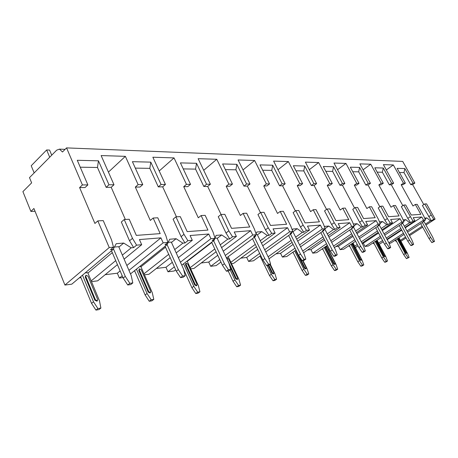 <?xml version="1.0" encoding="UTF-8"?>
<svg xmlns="http://www.w3.org/2000/svg" width="458" height="458" viewBox="0 0 458 458"><rect width="100%" height="100%" fill="white"/><g stroke="black" fill="none" stroke-linecap="round" stroke-linejoin="round"><path stroke-width="0.69" d="M423.787 204.571L412.612 184.626L414.868 183.074L402.697 161.405L66.559 147.894L62.471 151.987L59.477 149.136L56.7 150.15L29.495 177.635L31.631 182.874L22.9 191.621L30.886 211.424L33.915 208.493L64.933 285.053L109.233 247.543L97.823 220.893L94.915 223.47L79.6 187.585L82.417 184.929L66.559 147.894M400.91 241.263L406.028 237.948M409.538 235.67L422.688 227.157M425.969 225.027L435.1 219.113L426.541 203.867L424.703 203.965L422.402 205.493L431.35 220.745L430.474 220.825L426.873 217.905L424.635 218.094M79.6 187.585L85.062 187.534L87.873 184.9L82.417 184.929M412.612 184.626L410.74 184.643L412.996 183.085L414.868 183.074M106.164 187.351L111.197 187.305L113.996 184.751L108.97 184.78L106.164 187.351L97.48 167.485L80.253 167.193M138.11 184.62L142.764 184.591L139.982 187.047L135.328 187.087L138.11 184.62L125.372 156.344L101.126 155.565L113.996 184.751M158.302 186.887L162.676 186.847L165.435 184.465L161.067 184.494L158.302 186.887L149.812 168.355L135.31 168.115M186.452 184.351L190.522 184.328L187.791 186.624L183.721 186.658L186.452 184.351L174.029 157.907L152.863 157.226L165.435 184.465M203.839 186.48L207.68 186.446L210.382 184.219L206.547 184.236L203.839 186.48L195.566 169.117L183.252 168.91M228.863 184.116L232.452 184.093L229.779 186.251L226.189 186.28L228.863 184.116L216.771 159.275L198.137 158.68L210.382 184.219M243.954 186.125L247.349 186.097L249.994 183.996L246.599 184.013L243.954 186.125L235.904 169.792L225.382 169.615M266.373 183.904L269.556 183.887L266.951 185.919L263.762 185.948L266.373 183.904L254.619 160.495L238.086 159.962L249.994 183.996M279.557 185.811L282.586 185.782L285.162 183.801L282.139 183.818L279.557 185.811L271.743 170.387L262.686 170.239M299.784 183.721L302.629 183.704L300.087 185.627L297.236 185.65L299.784 183.721L288.374 161.577L273.598 161.101L285.162 183.801M311.377 185.524L314.091 185.501L316.604 183.624L313.896 183.641L311.377 185.524L303.791 170.926L295.96 170.794M329.731 183.549L332.29 183.538L329.812 185.364L327.247 185.387L329.731 183.549L318.654 162.55L305.377 162.121L316.604 183.624M339.979 185.272L342.429 185.25L344.874 183.469L342.435 183.481L339.979 185.272L332.617 171.406L325.815 171.292M356.725 183.4L359.038 183.389L356.627 185.124L354.309 185.147L356.725 183.4L345.973 163.426L333.979 163.042L344.874 183.469M365.833 185.043L368.055 185.021L370.436 183.326L368.221 183.337L365.833 185.043L358.688 171.842L352.757 171.739M381.188 183.263L383.289 183.252L380.942 184.906L378.835 184.929L381.188 183.263L370.751 164.222L359.856 163.872L370.436 183.326M389.317 184.832L391.338 184.814L393.651 183.194L391.636 183.206L389.317 184.832L382.378 172.237L377.192 172.145M403.452 183.143L405.37 183.131L403.092 184.711L401.168 184.729L403.452 183.143L393.319 164.943L383.386 164.628L393.651 183.194M87.873 184.9L77.276 160.283L98.453 160.821L108.97 184.78M124.107 259.148L141.699 244.709L136.599 245.156L133.644 247.595L131.211 247.812L123.7 243.061L116.229 243.685L113.086 249.444L110.515 249.679L113.487 247.171L111.58 239.963L103.25 220.613L97.823 220.893M383.289 183.252L374.804 167.794L383.249 168.012L391.636 183.206M359.038 183.389L350.301 167.176L359.576 167.41L368.221 183.337M332.29 183.538L323.285 166.494L333.527 166.752L342.435 183.481M302.629 183.704L293.349 165.739L304.719 166.025L313.896 183.641M269.556 183.887L260.001 164.897L272.687 165.218L282.139 183.818M232.452 184.093L222.617 163.953L236.866 164.313L246.599 184.013M190.522 184.328L180.412 162.888L196.534 163.294L206.547 184.236M142.764 184.591L132.396 161.674L150.791 162.138L161.067 184.494M405.37 183.131L397.138 168.361L404.849 168.555L412.996 183.085M405.015 227.42L414.988 220.871L412.979 221.042L403.698 205.052L405.679 204.949L411.261 215.031L420.822 214.327L415.32 204.451L412.99 206.008L401.168 184.729M391.338 184.814L402.828 205.642M393.319 164.943L386.329 169.947M111.197 187.305L125.332 219.468M133.644 247.595L129.54 240.794L121.33 222.021L124.221 219.525L129.219 219.268L136.324 235.389L160.191 233.62L153.167 218.031L150.298 220.43L135.328 187.087M162.676 186.847L176.467 216.823M176.21 252.902L192.297 240.295L187.877 240.685L184.98 242.963L181.099 236.637L173.101 219.182L175.941 216.846L180.275 216.623L187.202 231.622L207.949 230.088L201.114 215.546L198.303 217.796L183.721 186.658M184.98 242.963L182.874 243.152L176.118 238.715L169.66 239.248L167.193 244.566L164.977 244.767L167.897 242.425L165.911 235.744L157.781 217.79L153.167 218.031M207.68 186.446L221.094 214.51M221.58 247.623L236.391 236.448L232.521 236.786L229.687 238.933L226.012 233.019L218.237 216.703L221.019 214.516L224.815 214.315L231.542 228.342L249.742 226.991L243.112 213.371L240.364 215.489L226.189 186.28M229.687 238.933L227.844 239.099L221.724 234.931L216.079 235.395L215.014 238.12M214.882 238.458L214.149 240.335L212.214 240.507L215.077 238.309L213.044 232.086L205.144 215.334L201.114 215.546M247.349 186.097L260.447 212.615M261.438 243.084L275.149 233.07L271.737 233.368L268.978 235.389L265.485 229.836L257.94 214.521L260.654 212.46L264.008 212.289L270.529 225.451L286.634 224.26L280.199 211.447L277.525 213.445L263.762 185.948M268.978 235.389L267.352 235.538L261.764 231.605L256.789 232.017L256.137 234.027M255.764 235.16L255.283 236.626L253.583 236.775L256.371 234.708L254.322 228.886L246.656 213.188L243.112 213.371M282.586 185.782L295.37 210.943M296.727 239.145L309.494 230.071L306.459 230.334L303.774 232.252L300.448 227.019L293.131 212.592L295.776 210.64L298.759 210.485L305.08 222.897L319.426 221.832L313.192 209.741L310.587 211.63L297.236 185.65M303.774 232.252L302.326 232.383L297.196 228.668L292.782 229.034L292.41 230.414M291.935 232.166L291.614 233.345L290.109 233.483L292.828 231.525L290.778 226.052L283.342 211.287L280.199 211.447M314.091 185.501L326.548 209.426M328.197 235.681L340.134 227.397L337.42 227.637L334.804 229.452L331.632 224.506L324.545 210.863L327.115 209.02L329.789 208.877L335.914 220.613L348.773 219.663L342.733 208.207L340.197 210.004L327.247 185.387M334.804 229.452L333.51 229.567L328.775 226.046L324.831 226.372L324.648 227.202M324.155 229.458L323.943 230.431L322.592 230.551L325.237 228.697L323.199 223.538L316.003 209.592L313.192 209.741M342.429 185.25L354.561 208.046M356.439 232.612L367.637 224.998L365.198 225.21L362.656 226.939L359.622 222.25L352.752 209.317L355.253 207.56L357.658 207.434L363.595 218.563L375.188 217.705L369.331 206.833L366.869 208.545L354.309 185.147M362.656 226.939L361.494 227.048L357.097 223.699L353.547 223.991L353.49 224.328M353.026 227.002L352.889 227.821L351.681 227.929L354.246 226.166L352.231 221.283L345.252 208.075L342.733 208.207M368.055 185.021L379.859 206.793M381.915 229.876L392.466 222.834L390.256 223.023L387.789 224.678L384.88 220.218L378.222 207.921L380.655 206.243L382.831 206.129L388.584 216.714L399.09 215.936L393.416 205.585L391.017 207.216L378.835 184.929M387.789 224.678L386.735 224.769L382.636 221.575L379.482 221.838M379.047 224.775L378.955 225.473L377.867 225.571L380.363 223.888L378.377 219.256L371.615 206.713L369.331 206.833M412.979 221.042L410.58 222.622L407.792 218.369L401.334 206.65L403.698 205.052M410.58 222.622L409.624 222.708L405.788 219.657L403.126 219.874M402.616 222.743L402.559 223.344L401.569 223.435L403.996 221.827L402.038 217.418L395.483 205.476L393.416 205.585M399.456 172.517L403.996 172.597L410.74 184.643M424.062 220.882L424.028 221.409L423.129 221.489L425.482 219.954L423.558 215.747L417.204 204.348L415.32 204.451M125.372 156.344L108.42 172.099M113.487 247.171L109.233 247.543M424.703 203.965L433.674 219.239L431.35 220.745M435.1 219.113L433.674 219.239M167.897 242.425L163.157 242.837L160.913 237.851L139.427 239.568L141.699 244.709M124.221 219.525L132.482 238.337L136.599 245.156M215.077 238.309L210.949 238.67L208.762 234.021L190.087 235.515L192.297 240.295M175.941 216.846L183.984 234.341L187.877 240.685M256.371 234.708L252.747 235.023L250.629 230.672L234.244 231.983L236.391 236.448M221.019 214.516L228.834 230.861L232.521 236.786M292.828 231.525L289.611 231.805L287.561 227.718L273.071 228.874L275.149 233.07M260.654 212.46L268.233 227.803L271.737 233.368M325.237 228.697L322.369 228.948L320.382 225.09L307.478 226.12L309.494 230.071M295.776 210.64L303.122 225.096L306.459 230.334M354.246 226.166L351.675 226.389L349.752 222.743L338.181 223.664L340.134 227.397M327.115 209.02L334.237 222.68L337.42 227.637M380.363 223.888L378.039 224.094L376.173 220.624L365.747 221.46L367.637 224.998M355.253 207.56L362.152 220.516L365.198 225.21M403.996 221.827L401.889 222.01L400.08 218.712L390.634 219.468L392.466 222.834M380.655 206.243L387.336 218.558L390.256 223.023M425.482 219.954L423.564 220.121L421.812 216.977L413.213 217.665L414.988 220.871M64.933 285.053L71.797 284.166L113.086 249.444M400.406 240.335L405.519 237.021M409.028 234.742L422.167 226.218M425.448 224.088L430.474 220.825M91.491 281.636L97.674 280.84L117.431 264.627M91.182 280.897L115.714 260.619M122.366 255.123L131.211 247.812M122.984 277.582L119.395 278.046L122.212 275.779M128.95 270.357L163.157 242.837M130.484 273.913L167.193 244.566M144.442 274.823L148.982 274.239L170.193 257.619M143.995 273.798L168.704 254.322M174.704 249.587L182.874 243.152M175.689 269.831L174.16 270.999L167.977 271.794L174.361 266.877M180.423 262.199L210.949 238.67M181.769 265.165L214.149 240.335M190.717 268.869L193.963 268.451L216.107 251.751M190.162 267.661L214.808 248.98M220.264 244.841L227.844 239.099M220.945 262.062L216.17 265.594L210.709 266.298L219.766 259.56M225.279 255.461L252.747 235.023M226.464 257.974L255.283 236.626M231.496 263.625L233.706 263.339L256.423 246.748M230.866 262.297L255.278 244.389M260.281 240.719L267.352 235.538M260.711 255.575L253.446 260.802L248.585 261.426L259.669 253.423M264.707 249.787L289.611 231.805M265.76 251.946L291.614 233.345M268.983 258.804L292.112 242.425M268.125 256.778L291.093 240.393M295.702 237.107L302.326 232.383M295.937 250.074L286.748 256.52L282.391 257.075L295.004 248.202M299.647 244.938L322.369 228.948M300.585 246.81L323.943 230.431M303.58 252.77L323.926 238.652M302.704 251.018L323.016 236.878M327.281 233.906L333.51 229.567M327.361 245.339L316.678 252.667L312.751 253.171L326.52 243.702M330.813 240.748L351.675 226.389M331.661 242.385L352.889 227.821M329.176 251.058L330.041 250.56M334.363 247.623L352.46 235.32M328.42 249.593L329.256 249.026M333.567 246.083L351.641 233.763M355.614 231.055L361.494 227.048M355.557 241.223L343.718 249.192L340.162 249.644L354.795 239.774M358.791 237.078L378.039 224.094M359.559 238.526L378.955 225.473M355.425 247.56L357.99 245.849M362.003 243.169L378.194 232.361M354.715 246.204L357.274 244.486M361.282 241.801L377.455 230.981M381.171 228.496L386.735 224.769M381.01 237.605L368.272 246.032L365.043 246.444L380.317 236.317M384.044 233.843L401.889 222.01M384.743 235.131L402.559 223.344M379.253 244.343L383.226 241.738M386.97 239.276L401.529 229.71M378.606 243.129L382.567 240.519M386.312 238.051L400.859 228.479M404.34 226.183L409.624 222.708M388.859 242.786L403.458 233.248M406.956 230.964L423.564 220.121M389.082 243.353L390.668 243.152L404.093 234.404M407.591 232.12L424.028 221.409M80.952 277.651L79.308 277.851M119.395 278.046L117.334 273.214L105.157 274.703M134.767 271.09L133.879 271.199M167.977 271.794L165.962 267.283L156.367 268.457M210.709 266.298L208.745 262.068L201.205 262.989M248.585 261.426L246.673 257.442L240.799 258.157M260.276 256.514L259.829 256.211M282.391 257.075L280.536 253.314L276.014 253.864M293.349 252.936L292.605 252.41M312.751 253.171L310.948 249.604L307.541 250.022M323.09 249.713L322.066 248.969M340.162 249.644L338.41 246.255L335.926 246.559M349.981 246.805L348.687 245.843M365.043 246.444L363.337 243.221L362.112 243.37M374.415 244.16L372.869 242.992M396.708 241.744L394.928 240.376M35.043 211.27L30.886 211.424M51.72 155.176L49.573 150.069L46.659 149.961L49.704 157.214M34.161 172.924L31.213 165.75L46.659 149.961M51.851 155.044L51.519 154.69M123.7 243.061L118.891 247.091M112.29 252.627L87.919 273.054M82.492 275.172L93.506 301.811L97.903 308.555L95.94 310.106L98.934 309.608L100.892 308.068L99.495 300.883L87.753 272.653L85.125 272.962M132.814 282.918L129.843 283.325L127.742 284.985L130.713 284.573L132.814 282.918L131.217 275.601L118.719 246.685L114.386 247.057M95.94 310.106L91.56 303.373L80.585 276.775M93.506 301.811L91.56 303.373M100.892 308.068L97.903 308.555M85.858 275.35L85.217 276.97L94.846 300.219L96.97 301.118M127.742 284.985L123.179 278.035L111.5 250.778M113.429 248.814L125.269 276.363L123.179 278.035M125.269 276.363L129.843 283.325M95.407 299.772L85.766 276.512L86.024 275.212L88.022 276.243L97.651 299.429L97.382 300.786L95.407 299.772L94.846 300.219M160.913 237.851L126.849 265.497M120.139 270.936L117.334 273.214M176.118 238.715L171.464 242.431M165.493 247.194L140.932 266.796M136.455 269.138L147.07 293.526L151.203 299.807L149.268 301.267L151.867 300.832L153.796 299.377L152.274 292.719L140.789 266.47L139.627 266.602M185.198 275.716L182.633 276.065L180.572 277.622L183.137 277.267L185.198 275.716L183.486 268.943L171.309 242.093L168.212 242.368M149.268 301.267L145.146 294.998L134.572 270.644M147.07 293.526L145.146 294.998M153.796 299.377L151.203 299.807M139.369 268.898L138.757 270.455L148.174 292.061L150.035 292.954M180.572 277.622L176.29 271.17L165.075 246.261M167.084 244.652L178.345 269.602L176.29 271.17M178.345 269.602L182.633 276.065M148.724 291.643L139.295 270.025L139.484 268.806L141.259 269.785L150.676 291.345L150.482 292.61L148.724 291.643L148.174 292.061M208.762 234.021L178.362 257.648M172.317 262.342L165.962 267.283M221.724 234.931L217.218 238.383M211.785 242.545L187.276 261.335M183.561 263.791L193.786 286.302L197.684 292.17L195.784 293.555L198.062 293.177L199.957 291.798L198.343 285.592L187.116 261.066M230.7 269.459L228.462 269.768L226.447 271.233L228.685 270.918L230.7 269.459L228.914 263.155L217.086 238.103L215.065 238.28M195.784 293.555L191.896 287.693L183.595 269.378M193.786 286.302L191.896 287.693M199.957 291.798L197.684 292.17M186.097 263.276L185.65 263.619L185.519 264.758L194.702 284.945L196.35 285.821M226.447 271.233L222.416 265.205L211.648 242.248M213.617 240.742L224.426 263.728L222.416 265.205M224.426 263.728L228.462 269.768M195.24 284.55L186.051 264.358L186.177 263.213L187.769 264.146L196.951 284.286L196.82 285.471L195.24 284.55L194.702 284.945M250.629 230.672L223.258 251.184M217.773 255.301L208.745 262.068M261.764 231.605L257.407 234.834M270.592 263.974L268.617 264.243L266.659 265.629L268.628 265.354L270.592 263.974L268.76 258.083L257.287 234.599L256.365 234.679M230.139 269.865L234.885 279.941L238.572 285.454L236.717 286.765L233.036 281.258L228.204 270.987M236.717 286.765L238.733 286.433L240.582 285.128L238.916 279.317L228.21 256.68M234.885 279.941L233.036 281.258M240.582 285.128L238.572 285.454M229.802 266.281L235.652 278.687L237.124 279.535M226.796 258.673L227.26 258.329M266.659 265.629L262.852 259.978L252.507 238.681M254.425 237.261L264.81 258.587L262.852 259.978M264.81 258.587L268.617 264.243M236.179 278.309L227.237 259.36L227.317 258.289L228.754 259.176L237.691 278.075L237.605 279.191L236.179 278.309L235.652 278.687M287.561 227.718L262.743 245.763M257.717 249.415L246.673 257.442M297.196 228.668L292.983 231.696M305.847 259.125L304.101 259.365L302.188 260.682L303.94 260.436L305.847 259.125L303.998 253.589L292.817 231.502M267.077 265.571L271.325 274.302L274.823 279.5L273.014 280.748L269.522 275.556L260.052 256.051M273.014 280.748L274.806 280.451L276.615 279.208L274.914 273.747L270.26 264.209M271.325 274.302L269.522 275.556M276.615 279.208L274.823 279.5M271.966 273.134L273.266 273.976L273.781 273.615L272.481 272.773L271.966 273.134L268.211 265.417M302.188 260.682L298.587 255.358L288.637 235.486M290.509 234.141L300.488 254.035L298.587 255.358M300.488 254.035L304.101 259.365M269.882 264.472L273.827 272.567L273.781 273.615M268.806 265.228L272.481 272.773M320.382 225.09L297.729 241.137M293.109 244.412L280.536 253.314M328.775 226.046L325.186 228.565M294.694 250.944L303.854 269.27L307.186 274.187L305.423 275.378L302.097 270.466L292.965 252.158M305.423 275.378L307.026 275.109L308.789 273.924L307.072 268.772L302.961 260.573M303.854 269.27L302.097 270.466M308.789 273.924L307.186 274.187M304.393 268.17L305.589 268.978L306.093 268.64L304.896 267.833L304.393 268.17L295.96 251.316L296.051 250.303M335.674 255.026L333.819 256.274L335.382 256.056L337.237 254.808L335.674 255.026L332.245 249.994L330.395 251.247L320.823 232.618M333.819 256.274L330.395 251.247M337.237 254.808L335.376 249.593L324.768 229.029M322.644 231.342L332.245 249.994M302.583 260.625L306.104 267.649L306.093 268.64M298.845 255.741L304.896 267.833M349.752 222.743L328.953 237.141M324.67 240.106L310.948 249.604M357.097 223.699L354.08 225.765M324.235 247.48L333.075 264.753L336.252 269.418L334.529 270.552L331.363 265.892L322.546 248.642M334.529 270.552L335.977 270.312L337.695 269.178L335.972 264.306L326.531 245.906M333.075 264.753L331.363 265.892M337.695 269.178L336.252 269.418M333.527 263.716L334.632 264.489L335.119 264.163L334.014 263.39L333.527 263.716L325.34 247.738L325.323 246.828L325.804 246.501L326.915 247.274L335.101 263.224L335.119 264.163M363.955 251.139L362.152 252.324L363.56 252.129L365.358 250.944L363.955 251.139L360.686 246.37L358.895 247.566L349.677 230.025M362.152 252.324L358.895 247.566M365.358 250.944L363.503 246.009L353.358 226.779M351.446 228.811L360.686 246.37M325.804 246.501L325.821 247.412L334.014 263.39M376.173 220.624L356.982 233.654M353.004 236.357L338.41 246.255M382.636 221.575L380.1 223.286M350.92 244.343L359.461 260.671L362.496 265.108L360.824 266.19L357.795 261.758L349.277 245.448M360.824 266.19L362.135 265.972L363.807 264.89L362.083 260.264L353.004 242.94M359.461 260.671L357.795 261.758M363.807 264.89L362.496 265.108M359.839 259.692L360.864 260.436L361.339 260.121L360.32 259.383L359.839 259.692L351.75 243.788M389.432 247.635L387.68 248.768L388.951 248.591L390.697 247.457L389.432 247.635L386.312 243.106L384.571 244.246L375.68 227.678M387.68 248.768L384.571 244.246M390.697 247.457L388.859 242.78L379.132 224.718M377.403 226.515L386.312 243.106M352.483 243.29L353.353 244.068L361.299 259.234L361.339 260.121M352.219 243.467L360.32 259.383M400.08 218.712L382.293 230.58M378.571 233.059L363.337 243.221M405.788 219.657L403.658 221.071M375.154 241.481L383.409 256.967L386.317 261.192L384.686 262.234L381.789 258.009L373.551 242.54M384.686 262.234L385.876 262.039L387.502 260.997L385.796 256.594L377.054 240.221M383.409 256.967L381.789 258.009M387.502 260.997L386.317 261.192M383.73 256.039L384.686 256.755L385.149 256.451L384.193 255.741L383.73 256.039L375.841 241.023M412.498 244.463L410.797 245.551L411.954 245.385L413.648 244.303L412.498 244.463L409.521 240.147L407.826 241.24L399.25 225.536M410.797 245.551L407.826 241.24M413.648 244.303L411.828 239.855L402.593 222.994M400.922 224.426L409.521 240.147M376.699 240.456L385.086 255.604L385.149 256.451M376.299 240.719L384.193 255.741M421.812 216.977L405.25 227.849M401.763 230.139L387.199 239.7M426.873 217.905L425.081 219.073M397.258 238.858L405.244 253.589L408.032 257.631L406.446 258.627L403.664 254.591L395.695 239.877M406.446 258.627L409.114 257.448L407.425 253.251L398.992 237.725M405.244 253.589L403.664 254.591M409.114 257.448L408.032 257.631M405.507 252.707L406.401 253.394L406.853 253.108L405.96 252.421L405.507 252.707L397.853 238.469M433.486 241.578L431.837 242.62L434.533 241.435L433.486 241.578L430.629 237.456L428.986 238.504L420.702 223.578M431.837 242.62L428.986 238.504M434.533 241.435L432.736 237.187L423.976 221.443M422.328 222.514L430.629 237.456M398.746 237.885L406.778 252.295L406.853 253.108M398.3 238.177L405.96 252.421M430.989 215.168L428.665 216.686M404.849 168.555L403.996 172.597M132.482 238.337L129.54 240.794M98.453 160.821L97.48 167.485M150.791 162.138L149.812 168.355M183.984 234.341L181.099 236.637M196.534 163.294L195.566 169.117M228.834 230.861L226.012 233.019M236.866 164.313L235.904 169.792M268.233 227.803L265.485 229.836M272.687 165.218L271.743 170.387M303.122 225.096L300.448 227.019M304.719 166.025L303.791 170.926M334.237 222.68L331.632 224.506M333.527 166.752L332.617 171.406M362.152 220.516L359.622 222.25M359.576 167.41L358.688 171.842M387.336 218.558L384.88 220.218M383.249 168.012L382.378 172.237M410.179 216.789L407.792 218.369M174.029 157.907L159.207 170.977M216.771 159.275L203.707 170.302M254.619 160.495L243.021 169.924M288.374 161.577L278 169.735M318.654 162.55L309.322 169.683M345.973 163.426L337.54 169.718M370.751 164.222L363.085 169.815M85.766 276.512L85.217 276.97M139.295 270.025L138.757 270.455M186.051 264.358L185.519 264.758M296.406 251.001L295.96 251.316M325.821 247.412L325.34 247.738M352.362 244.188L351.893 244.509M376.47 241.269L376.007 241.572M398.46 238.601L398.013 238.893M65.099 149.354L59.477 149.136M97.382 300.786L96.827 301.232M150.482 292.61L149.932 293.028M196.82 285.471L196.276 285.872M237.605 279.191L237.078 279.569"/></g></svg>
